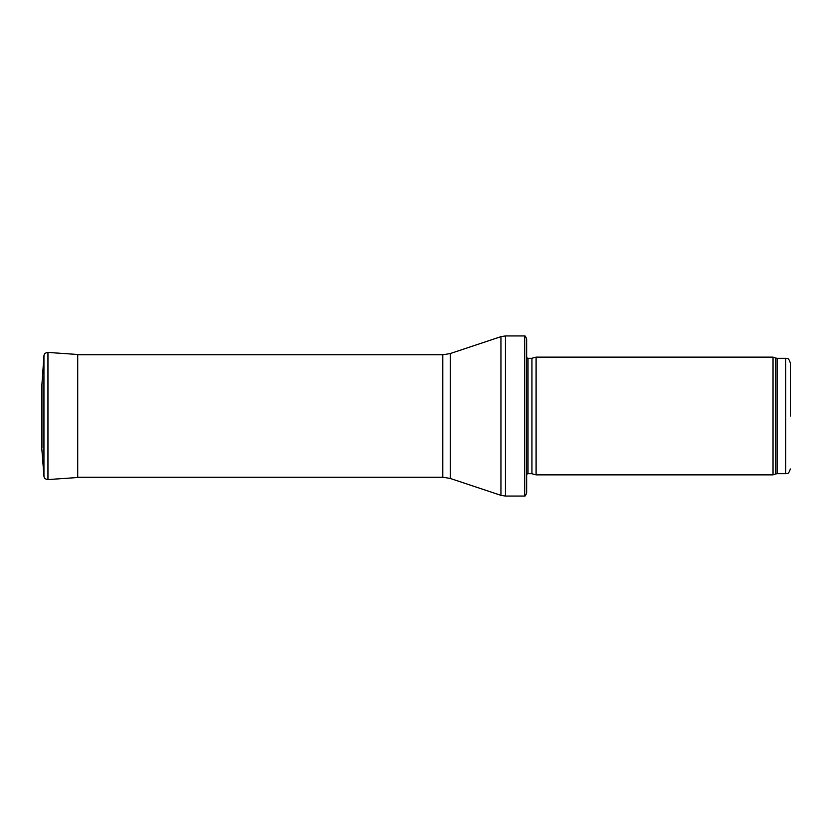 <?xml version="1.0" encoding="UTF-8"?>
<svg xmlns="http://www.w3.org/2000/svg" width="832" height="832" viewBox="0 0 832 832"><rect width="100%" height="100%" fill="white"/><g stroke="black" fill="none" stroke-linecap="round" stroke-linejoin="round"><path stroke-width="1.25" d="M790.4 416L790.4 363.022L790.4 416M773.032 416L773.032 474.864L536.089 474.864L536.089 357.136L773.032 357.136L773.032 416M526.677 352.425L526.677 479.575M524.732 335.941C525.179 335.65 525.824 336.752 526.677 339.238L526.677 492.762C525.824 495.248 525.179 496.35 524.732 496.059L505.419 496.059L505.419 335.941L524.732 335.941L524.732 496.059M41.922 447.606L41.922 384.394L41.6 446.077L43.93 476.091L43.93 355.909L41.922 384.394M790.4 363.022C788.081 356.481 787.103 359.268 785.689 358.311L785.689 473.689C787.103 472.732 788.081 475.519 790.4 468.978M785.689 358.311L777.098 358.311L777.098 473.689L785.689 473.689M777.098 358.311L775.486 358.03L775.486 473.97L777.098 473.689M531.939 473.751L531.939 358.249L531.939 473.751L536.089 474.864M531.45 358.311L528.008 358.311L528.008 473.689L526.677 474.25M450.237 353.569L450.237 478.431L442.79 477.225L442.79 354.775L450.237 353.569L500.947 336.669L500.947 495.331L505.419 496.059M43.93 355.909C43.992 353.943 45.334 352.789 47.944 352.425L47.944 479.575C45.334 479.211 43.992 478.057 43.93 476.091M47.944 352.425L77.73 354.494L77.73 477.506L47.944 479.575M41.6 385.923L41.6 446.077M775.486 358.03L773.032 357.136M775.486 473.97L773.032 474.864M531.939 358.249L536.089 357.136M531.45 473.689L528.008 473.689M528.008 358.311L526.677 357.75M500.947 336.669L505.419 335.941M450.237 478.431L500.947 495.331M442.79 354.775L77.73 354.775M442.79 477.225L77.73 477.225M77.73 354.494L78.915 354.775"/></g></svg>
